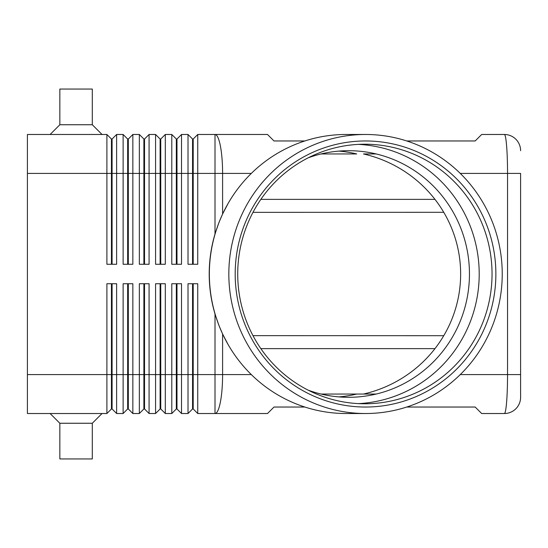 <?xml version="1.0" encoding="UTF-8"?>
<svg xmlns="http://www.w3.org/2000/svg" width="548" height="548" viewBox="0 0 548 548"><rect width="100%" height="100%" fill="white"/><g stroke="black" fill="none" stroke-linecap="round" stroke-linejoin="round"><path stroke-width="0.82" d="M308.216 157.81A123.3 120.807 -90 0 1 348.644 150.7A123.3 120.807 -90 0 1 469.451 274A123.3 120.807 -90 0 1 348.644 397.3A123.3 120.807 -90 0 1 308.216 390.19M406.739 140.966L475.171 140.966L481.665 134.479L504.379 134.479A16.221 16.221 0 0 1 515.846 139.226A16.221 16.221 0 0 0 504.379 134.479C505.242 134.65 505.989 138.452 506.612 145.878C507.215 153.556 507.53 162.735 507.544 173.415L520.6 173.415L520.6 397.3L520.6 374.585L507.544 374.585C507.53 385.265 507.215 394.444 506.612 402.122C505.989 409.548 505.242 413.35 504.379 413.521A16.221 16.221 0 0 0 515.846 408.774A16.221 16.221 0 0 1 504.379 413.521L481.665 413.521L475.171 407.034L406.739 407.034M365.53 413.521L346.048 413.521A139.521 136.699 -90 0 1 228.064 344.473L222.598 333.992L218.823 325.163L215.001 313.983A146.782 143.72 0 0 1 209.206 274A146.782 143.72 0 0 1 215.001 234.017L218.823 222.837L222.598 214.008L228.064 203.527A139.521 136.699 -90 0 1 346.048 134.479L365.53 134.479A139.521 136.699 -90 0 1 502.235 274A139.521 136.699 -90 0 1 365.53 413.521A139.521 136.699 -90 0 1 228.831 274A139.521 136.699 -90 0 1 365.53 134.479M192.56 283.734L192.56 408.979L193.204 408.979L197.746 413.521L267.513 413.521L274 407.034L304.839 407.034M111.436 264.266L111.436 139.021L112.087 139.021L112.087 264.266M27.4 374.585L27.4 413.521L106.894 413.521L111.436 408.979L112.087 408.979L116.628 413.521L116.628 283.734L106.894 283.734L106.894 374.585L27.4 374.585L27.4 134.479L106.894 134.479L106.894 264.266L116.628 264.266L116.628 134.479L123.122 134.479L123.122 264.266L132.856 264.266L132.856 134.479L139.343 134.479L139.343 264.266L149.077 264.266L149.077 134.479L155.57 134.479L155.57 264.266L165.304 264.266L165.304 134.479L171.791 134.479L171.791 264.266L181.525 264.266L181.525 134.479L188.012 134.479L188.012 264.266L197.746 264.266L197.746 134.479L215.001 134.479A38.935 7.597 90 0 1 220.378 145.878A38.935 7.597 90 0 1 222.598 173.415L251.313 173.415M106.894 134.479L111.436 139.021M127.663 264.266L127.663 139.021L128.314 139.021L128.314 264.266M123.122 134.479L127.663 139.021M143.884 264.266L143.884 139.021L144.535 139.021L144.535 264.266M139.343 134.479L143.884 139.021M160.112 264.266L160.112 139.021L160.756 139.021L160.756 264.266M155.57 134.479L160.112 139.021M176.333 264.266L176.333 139.021L176.983 139.021L176.983 264.266M171.791 134.479L176.333 139.021M192.56 264.266L192.56 139.021L193.204 139.021L193.204 264.266M188.012 134.479L192.56 139.021M127.663 283.734L127.663 408.979L128.314 408.979L132.856 413.521L132.856 283.734L123.122 283.734L123.122 413.521L116.628 413.521L112.087 408.979L112.087 283.734M111.436 283.734L111.436 374.585L106.894 374.585L106.894 413.521M143.884 283.734L143.884 408.979L144.535 408.979L149.077 413.521L149.077 283.734L139.343 283.734L139.343 413.521L132.856 413.521L128.314 408.979L128.314 374.585L111.436 374.585L111.436 408.979M176.333 283.734L176.333 408.979L176.983 408.979L181.525 413.521L181.525 283.734L171.791 283.734L171.791 413.521L165.304 413.521L165.304 283.734L155.57 283.734L155.57 413.521L149.077 413.521L144.535 408.979L144.535 283.734M160.112 283.734L160.112 408.979L160.756 408.979L160.756 374.585L176.983 374.585L176.983 408.979L181.525 413.521L188.012 413.521L188.012 374.585L176.983 374.585L176.983 283.734M215.001 313.983L215.001 374.585L193.204 374.585L193.204 408.979L197.746 413.521L197.746 283.734L188.012 283.734L188.012 374.585L193.204 374.585L193.204 283.734M127.663 408.979L123.122 413.521L127.663 408.979M143.884 408.979L139.343 413.521L143.884 408.979M160.756 408.979L165.304 413.521L160.756 408.979M160.112 408.979L155.57 413.521L160.112 408.979M176.333 408.979L171.791 413.521L176.333 408.979M192.56 408.979L188.012 413.521L192.56 408.979M252.984 212.35L443.75 212.302M252.984 335.65L443.75 335.698M50.115 134.479L59.848 124.745L92.297 124.745L102.031 134.479M59.848 124.745L59.848 89.05L92.297 89.05L92.297 124.745M50.115 413.521L59.848 423.255L59.848 458.95L92.297 458.95L92.297 423.255L102.031 413.521M304.839 140.966L274 140.966L267.513 134.479L215.001 134.479L215.001 173.415L222.598 173.415L222.598 214.008M228.064 344.473A139.521 136.699 -90 0 1 209.35 274A139.521 136.699 -90 0 1 228.064 203.527M492.042 274A129.787 127.163 -90 0 1 364.879 403.787A129.787 127.163 -90 0 1 237.722 274A129.787 127.163 -90 0 1 364.879 144.213A129.787 127.163 -90 0 1 492.042 274M495.872 274A133.034 130.342 -90 0 1 365.53 407.034A133.034 130.342 -90 0 1 235.188 274A133.034 130.342 -90 0 1 365.53 140.966A133.034 130.342 -90 0 1 495.872 274M358.467 144.377A129.787 127.163 -90 0 1 479.205 274A129.787 127.163 -90 0 1 358.467 403.623M338.904 396.896A123.3 120.807 90 0 0 356.693 394.053L376.175 394.053M376.175 153.947L363.475 153.947A125.848 123.3 180 0 1 460.642 274A125.848 123.3 180 0 1 363.475 394.053L321.114 394.053M321.114 153.947L356.693 153.947A123.3 120.807 90 0 0 338.904 151.104M59.848 423.255L92.297 423.255M128.314 283.734L128.314 374.585L160.756 374.585L160.756 283.734M193.204 139.021L197.746 134.479M176.983 139.021L181.525 134.479M160.756 139.021L165.304 134.479M144.535 139.021L149.077 134.479M128.314 139.021L132.856 134.479M112.087 139.021L116.628 134.479M515.846 408.774A16.221 16.221 0 0 0 520.6 397.3A16.221 16.221 0 0 1 515.846 408.774M520.6 150.7A16.221 16.221 0 0 0 515.846 139.226A16.221 16.221 0 0 1 520.6 150.7M460.265 173.415L507.544 173.415L507.544 374.585L460.265 374.585M27.4 173.415L215.001 173.415L215.001 234.017M251.313 374.585L222.598 374.585A38.935 7.597 90 0 1 220.378 402.122A38.935 7.597 90 0 1 215.001 413.521L215.001 374.585L222.598 374.585L222.598 333.992M260.841 348.631L434.975 348.631M434.975 199.369L260.841 199.369"/></g></svg>
